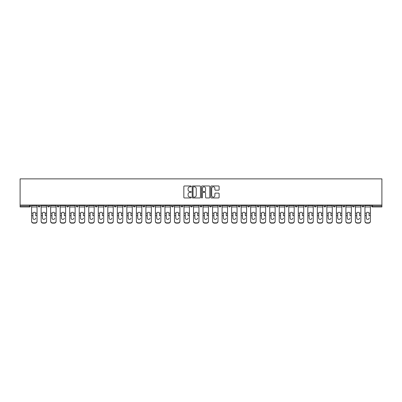 <?xml version="1.0" encoding="UTF-8"?>
<svg xmlns="http://www.w3.org/2000/svg" width="402" height="402" viewBox="0 0 402 402"><rect width="100%" height="100%" fill="white"/><g stroke="black" fill="none" stroke-linecap="round" stroke-linejoin="round"><path stroke-width="0.6" d="M191.231 186.392A0.417 0.417 0 0 0 190.814 185.97L184.443 185.97A0.598 0.598 0 0 0 183.845 186.568L183.845 197.357A0.598 0.598 0 0 0 184.443 197.955L190.814 197.955A0.417 0.417 0 0 0 191.231 197.538A0.417 0.417 0 0 0 190.814 197.116L189.99 197.116A1.92 1.92 0 0 1 188.071 195.201L188.071 194.302A1.92 1.92 0 0 1 189.99 192.382L190.814 192.382A0.417 0.417 0 0 0 191.231 191.965A0.417 0.417 0 0 0 190.814 191.543L189.99 191.543A1.92 1.92 0 0 1 188.071 189.628L188.071 188.729A1.92 1.92 0 0 1 189.99 186.809L190.814 186.809A0.417 0.417 0 0 0 191.231 186.392M218.512 190.196A0.598 0.598 0 0 0 219.115 189.598L219.115 186.568A0.598 0.598 0 0 0 218.512 185.97L211.442 185.97A0.598 0.598 0 0 0 210.844 186.568L210.844 197.357A0.598 0.598 0 0 0 211.442 197.955L218.512 197.955A0.598 0.598 0 0 0 219.115 197.357L219.115 193.704A0.598 0.598 0 0 0 218.512 193.101L215.487 193.101A0.598 0.598 0 0 0 214.889 193.704L214.889 195.513A1.603 1.603 0 0 1 213.286 197.116A1.603 1.603 0 0 1 211.683 195.513L211.683 188.412A1.603 1.603 0 0 1 213.286 186.809A1.603 1.603 0 0 1 214.889 188.412L214.889 189.598A0.598 0.598 0 0 0 215.487 190.196L218.512 190.196M381.9 205.06L20.1 205.06L20.1 178.87L381.9 178.87L381.9 206.955L372.438 206.955A0.915 0.915 0 0 1 371.523 206.035L371.523 205.06M200.477 186.568A0.598 0.598 0 0 0 199.874 185.97L192.804 185.97A0.598 0.598 0 0 0 192.206 186.568L192.206 197.357A0.598 0.598 0 0 0 192.804 197.955L199.874 197.955A0.598 0.598 0 0 0 200.477 197.357L200.477 186.568M202.126 185.97L209.196 185.97A0.598 0.598 0 0 1 209.794 186.568L209.794 197.357A0.598 0.598 0 0 1 209.196 197.955L206.171 197.955A0.598 0.598 0 0 1 205.568 197.357L205.568 192.985A0.598 0.598 0 0 0 204.97 192.382L202.965 192.382A0.598 0.598 0 0 0 202.362 192.985L202.362 197.538A0.417 0.417 0 0 1 201.945 197.955A0.417 0.417 0 0 1 201.523 197.538L201.523 186.568A0.598 0.598 0 0 1 202.126 185.97M30.477 205.06L30.477 206.035A0.915 0.915 0 0 1 29.562 206.955L20.1 206.955L20.1 206.035L29.562 206.035L29.562 205.06M20.1 205.06L20.1 206.035M38.17 205.06L38.17 206.035L38.17 205.06M29.562 206.955A0.915 0.915 0 0 0 30.477 206.035A0.915 0.915 0 0 1 29.562 206.955L29.562 206.035L30.477 206.035M39.089 206.955A0.915 0.915 0 0 1 38.17 206.035A0.915 0.915 0 0 0 39.089 206.955A0.915 0.915 0 0 0 40.004 206.035L40.004 205.06L40.004 206.035A0.915 0.915 0 0 1 39.089 206.955A0.915 0.915 0 0 1 38.17 206.035L40.004 206.035A0.915 0.915 0 0 1 39.089 206.955M47.697 205.06L47.697 206.035L47.697 205.06M49.526 205.06L49.526 206.035A0.915 0.915 0 0 1 48.612 206.955A0.915 0.915 0 0 1 47.697 206.035A0.915 0.915 0 0 0 48.612 206.955A0.915 0.915 0 0 0 49.526 206.035A0.915 0.915 0 0 1 48.612 206.955A0.915 0.915 0 0 1 47.697 206.035L49.526 206.035M57.22 205.06L57.22 206.035L57.22 205.06M59.054 205.06L59.054 206.035L59.054 205.06M66.742 206.035A0.915 0.915 0 0 0 67.662 206.955A0.915 0.915 0 0 0 68.576 206.035A0.915 0.915 0 0 1 67.662 206.955A0.915 0.915 0 0 0 68.576 206.035L68.576 205.06L68.576 206.035L66.742 206.035A0.915 0.915 0 0 0 67.662 206.955A0.915 0.915 0 0 1 66.742 206.035L66.742 205.06M76.269 205.06L76.269 206.035L76.269 205.06M78.099 205.06L78.099 206.035L78.099 205.06M87.626 205.06L87.626 206.035A0.915 0.915 0 0 1 86.706 206.955A0.915 0.915 0 0 1 85.792 206.035L85.792 205.06M96.234 206.955A0.915 0.915 0 0 0 97.148 206.035L97.148 205.06L97.148 206.035A0.915 0.915 0 0 1 96.234 206.955A0.915 0.915 0 0 1 95.319 206.035L95.319 205.06M104.842 205.06L104.842 206.035L104.842 205.06M106.671 205.06L106.671 206.035A0.915 0.915 0 0 1 105.756 206.955A0.915 0.915 0 0 1 104.842 206.035L106.671 206.035A0.915 0.915 0 0 1 105.756 206.955M116.198 205.06L116.198 206.035A0.915 0.915 0 0 1 115.284 206.955A0.915 0.915 0 0 1 114.364 206.035L114.364 205.06M124.806 206.955A0.915 0.915 0 0 0 125.72 206.035L125.72 205.06L125.72 206.035A0.915 0.915 0 0 1 124.806 206.955A0.915 0.915 0 0 1 123.891 206.035L123.891 205.06M135.248 205.06L135.248 206.035A0.915 0.915 0 0 1 134.328 206.955A0.915 0.915 0 0 1 133.414 206.035L133.414 205.06M142.936 205.06L142.936 206.035L142.936 205.06M144.77 205.06L144.77 206.035A0.915 0.915 0 0 1 143.856 206.955A0.915 0.915 0 0 1 142.936 206.035L144.77 206.035A0.915 0.915 0 0 1 143.856 206.955M154.293 205.06L154.293 206.035L152.464 206.035A0.915 0.915 0 0 0 153.378 206.955A0.915 0.915 0 0 1 152.464 206.035L152.464 205.06M162.9 206.955A0.915 0.915 0 0 0 163.82 206.035L163.82 205.06L163.82 206.035A0.915 0.915 0 0 1 162.9 206.955A0.915 0.915 0 0 1 161.986 206.035L161.986 205.06M173.342 205.06L173.342 206.035A0.915 0.915 0 0 1 172.428 206.955A0.915 0.915 0 0 1 171.513 206.035L171.513 205.06M181.036 205.06L181.036 206.035L181.036 205.06M182.865 205.06L182.865 206.035A0.915 0.915 0 0 1 181.95 206.955A0.915 0.915 0 0 1 181.036 206.035L182.865 206.035A0.915 0.915 0 0 1 181.95 206.955M192.392 205.06L192.392 206.035A0.915 0.915 0 0 1 191.478 206.955A0.915 0.915 0 0 1 190.558 206.035L190.558 205.06M200.085 206.035L201.915 206.035A0.915 0.915 0 0 1 201 206.955A0.915 0.915 0 0 0 201.915 206.035L201.915 205.06L201.915 206.035A0.915 0.915 0 0 1 201 206.955A0.915 0.915 0 0 1 200.085 206.035L200.085 205.06M211.442 205.06L211.442 206.035A0.915 0.915 0 0 1 210.522 206.955A0.915 0.915 0 0 1 209.608 206.035L209.608 205.06M219.135 205.06L219.135 206.035L219.135 205.06M220.964 205.06L220.964 206.035L220.964 205.06M228.658 205.06L228.658 206.035L228.658 205.06M230.487 205.06L230.487 206.035A0.915 0.915 0 0 1 229.572 206.955A0.915 0.915 0 0 1 228.658 206.035L230.487 206.035A0.915 0.915 0 0 1 229.572 206.955M238.18 205.06L238.18 206.035L238.18 205.06M240.014 205.06L240.014 206.035L240.014 205.06M247.707 205.06L247.707 206.035L247.707 205.06M249.536 205.06L249.536 206.035A0.915 0.915 0 0 1 248.622 206.955A0.915 0.915 0 0 1 247.707 206.035A0.915 0.915 0 0 0 248.622 206.955A0.915 0.915 0 0 0 249.536 206.035A0.915 0.915 0 0 1 248.622 206.955A0.915 0.915 0 0 1 247.707 206.035L249.536 206.035M259.064 205.06L259.064 206.035A0.915 0.915 0 0 1 258.144 206.955A0.915 0.915 0 0 1 257.23 206.035L257.23 205.06M268.586 205.06L268.586 206.035L266.752 206.035A0.915 0.915 0 0 0 267.672 206.955A0.915 0.915 0 0 1 266.752 206.035L266.752 205.06M278.109 205.06L278.109 206.035A0.915 0.915 0 0 1 277.194 206.955A0.915 0.915 0 0 1 276.28 206.035L276.28 205.06M285.802 205.06L285.802 206.035L285.802 205.06M287.636 205.06L287.636 206.035A0.915 0.915 0 0 1 286.716 206.955A0.915 0.915 0 0 1 285.802 206.035A0.915 0.915 0 0 0 286.716 206.955A0.915 0.915 0 0 1 285.802 206.035L287.636 206.035A0.915 0.915 0 0 1 286.716 206.955M297.158 205.06L297.158 206.035A0.915 0.915 0 0 1 296.244 206.955A0.915 0.915 0 0 1 295.329 206.035L295.329 205.06M306.681 205.06L306.681 206.035L304.852 206.035A0.915 0.915 0 0 0 305.766 206.955A0.915 0.915 0 0 1 304.852 206.035L304.852 205.06M316.208 205.06L316.208 206.035A0.915 0.915 0 0 1 315.294 206.955A0.915 0.915 0 0 1 314.374 206.035L314.374 205.06M325.731 205.06L325.731 206.035L323.901 206.035A0.915 0.915 0 0 0 324.816 206.955A0.915 0.915 0 0 1 323.901 206.035L323.901 205.06M335.258 205.06L335.258 206.035A0.915 0.915 0 0 1 334.338 206.955A0.915 0.915 0 0 1 333.424 206.035L333.424 205.06M344.78 205.06L344.78 206.035L342.946 206.035A0.915 0.915 0 0 0 343.866 206.955A0.915 0.915 0 0 1 342.946 206.035L342.946 205.06M354.303 205.06L354.303 206.035A0.915 0.915 0 0 1 353.388 206.955A0.915 0.915 0 0 1 352.474 206.035L352.474 205.06M363.83 205.06L363.83 206.035L361.996 206.035A0.915 0.915 0 0 0 362.911 206.955A0.915 0.915 0 0 1 361.996 206.035L361.996 205.06M58.134 206.955A0.915 0.915 0 0 1 57.22 206.035A0.915 0.915 0 0 0 58.134 206.955A0.915 0.915 0 0 0 59.054 206.035A0.915 0.915 0 0 1 58.134 206.955A0.915 0.915 0 0 1 57.22 206.035L59.054 206.035A0.915 0.915 0 0 1 58.134 206.955M77.184 206.955A0.915 0.915 0 0 1 76.269 206.035A0.915 0.915 0 0 0 77.184 206.955A0.915 0.915 0 0 0 78.099 206.035A0.915 0.915 0 0 1 77.184 206.955A0.915 0.915 0 0 1 76.269 206.035L78.099 206.035A0.915 0.915 0 0 1 77.184 206.955M153.378 206.955A0.915 0.915 0 0 0 154.293 206.035A0.915 0.915 0 0 1 153.378 206.955A0.915 0.915 0 0 1 152.464 206.035M220.05 206.955A0.915 0.915 0 0 1 219.135 206.035L220.964 206.035A0.915 0.915 0 0 1 220.05 206.955A0.915 0.915 0 0 0 220.964 206.035A0.915 0.915 0 0 1 220.05 206.955M239.1 206.955A0.915 0.915 0 0 1 238.18 206.035A0.915 0.915 0 0 0 239.1 206.955A0.915 0.915 0 0 0 240.014 206.035A0.915 0.915 0 0 1 239.1 206.955A0.915 0.915 0 0 1 238.18 206.035L240.014 206.035M267.672 206.955A0.915 0.915 0 0 0 268.586 206.035A0.915 0.915 0 0 1 267.672 206.955A0.915 0.915 0 0 1 266.752 206.035M305.766 206.955A0.915 0.915 0 0 0 306.681 206.035A0.915 0.915 0 0 1 305.766 206.955A0.915 0.915 0 0 1 304.852 206.035M325.731 206.035A0.915 0.915 0 0 1 324.816 206.955A0.915 0.915 0 0 0 325.731 206.035A0.915 0.915 0 0 1 324.816 206.955A0.915 0.915 0 0 1 323.901 206.035M343.866 206.955A0.915 0.915 0 0 0 344.78 206.035A0.915 0.915 0 0 1 343.866 206.955A0.915 0.915 0 0 1 342.946 206.035M353.388 206.955A0.915 0.915 0 0 0 354.303 206.035A0.915 0.915 0 0 1 353.388 206.955M362.911 206.955A0.915 0.915 0 0 0 363.83 206.035A0.915 0.915 0 0 1 362.911 206.955A0.915 0.915 0 0 1 361.996 206.035M372.438 205.06L372.438 206.955A0.915 0.915 0 0 1 371.523 206.035L381.9 206.035M193.462 186.809A0.417 0.417 0 0 0 193.045 187.231L193.045 196.699A0.417 0.417 0 0 0 193.462 197.116L194.332 197.116A1.92 1.92 0 0 0 196.251 195.201L196.251 188.729A1.92 1.92 0 0 0 194.332 186.809L193.462 186.809M205.568 188.443A1.603 1.603 0 0 0 203.965 186.84A1.603 1.603 0 0 0 202.362 188.443L202.362 190.945A0.598 0.598 0 0 0 202.965 191.543L204.97 191.543A0.598 0.598 0 0 0 205.568 190.945L205.568 188.443M35.728 213.653L35.728 215.608L37.044 215.608L37.044 205.06M31.607 215.864L31.607 221.401L31.607 213.115L33.034 213.115L32.919 213.653L33.034 213.115A1.402 1.347 0 0 1 35.617 213.115L37.044 213.115M35.728 215.864L35.728 215.608M34.326 219.412A1.402 1.327 180 0 0 35.728 218.08A1.402 1.327 180 0 1 34.326 219.412A1.402 1.327 180 0 1 32.919 218.08L32.919 213.653M37.044 221.14L37.044 221.401A1.829 1.734 180 0 1 35.21 223.13L35.21 222.874A1.829 1.734 0 0 0 37.044 221.14L37.044 215.608M31.607 221.14A1.829 1.734 0 0 0 33.441 222.874L33.441 223.13L35.21 223.13M33.441 223.13A1.829 1.734 180 0 1 31.607 221.401M33.441 222.874L35.21 222.874M31.607 213.115L31.607 205.06M45.255 213.653L45.255 215.608L46.567 215.608L46.567 205.06M41.135 215.864L41.135 221.401L41.135 213.115L42.557 213.115L42.446 213.653L42.557 213.115A1.402 1.347 0 0 1 45.14 213.115L46.567 213.115M45.255 215.864L45.255 215.608M43.848 219.412A1.402 1.327 180 0 0 45.255 218.08A1.402 1.327 180 0 1 43.848 219.412A1.402 1.327 180 0 1 42.446 218.08L42.446 213.653M54.778 213.653L54.778 215.608L56.089 215.608L56.089 205.06M50.657 215.864L50.657 221.401L50.657 213.115L52.084 213.115L51.969 213.653L52.084 213.115A1.402 1.347 0 0 1 54.667 213.115L56.089 213.115M54.778 215.864L54.778 215.608M53.376 219.412A1.402 1.327 180 0 0 54.778 218.08A1.402 1.327 180 0 1 53.376 219.412A1.402 1.327 180 0 1 51.969 218.08L51.969 213.653M64.3 213.653L64.3 215.608L65.616 215.608L65.616 205.06M60.179 215.864L60.179 221.401L60.179 213.115L61.606 213.115L61.496 213.653L61.606 213.115A1.402 1.347 0 0 1 64.189 213.115L65.616 213.115M64.3 215.864L64.3 215.608M62.898 219.412A1.402 1.327 180 0 0 64.3 218.08A1.402 1.327 180 0 1 62.898 219.412A1.402 1.327 180 0 1 61.496 218.08L61.496 213.653M73.827 213.653L73.827 215.608L75.139 215.608L75.139 205.06M69.707 215.864L69.707 221.401L69.707 213.115L71.129 213.115L71.018 213.653L71.129 213.115A1.402 1.347 0 0 1 73.717 213.115L75.139 213.115M73.827 215.864L73.827 215.608M72.42 219.412A1.402 1.327 180 0 0 73.827 218.08A1.402 1.327 180 0 1 72.42 219.412A1.402 1.327 180 0 1 71.018 218.08L71.018 213.653M83.35 213.653L83.35 215.608L84.661 215.608L84.661 205.06M79.229 215.864L79.229 221.401L79.229 213.115L80.656 213.115L80.541 213.653L80.656 213.115A1.402 1.347 0 0 1 83.239 213.115L84.661 213.115M83.35 215.864L83.35 215.608M81.948 219.412A1.402 1.327 180 0 0 83.35 218.08A1.402 1.327 180 0 1 81.948 219.412A1.402 1.327 180 0 1 80.541 218.08L80.541 213.653M46.567 221.14L46.567 221.401A1.829 1.734 180 0 1 44.733 223.13L44.733 222.874A1.829 1.734 0 0 0 46.567 221.14L46.567 215.608M41.135 221.14A1.829 1.734 0 0 0 42.964 222.874L42.964 223.13L44.733 223.13M42.964 223.13A1.829 1.734 180 0 1 41.135 221.401M42.964 222.874L44.733 222.874M41.135 213.115L41.135 205.06M56.089 221.14L56.089 221.401A1.829 1.734 180 0 1 54.26 223.13L54.26 222.874A1.829 1.734 0 0 0 56.089 221.14L56.089 215.608M50.657 221.14A1.829 1.734 0 0 0 52.486 222.874L52.486 223.13L54.26 223.13M52.486 223.13A1.829 1.734 180 0 1 50.657 221.401M52.486 222.874L54.26 222.874M50.657 213.115L50.657 205.06M65.616 221.14L65.616 221.401A1.829 1.734 180 0 1 63.782 223.13L63.782 222.874A1.829 1.734 0 0 0 65.616 221.14L65.616 215.608M60.179 221.14A1.829 1.734 0 0 0 62.014 222.874L62.014 223.13L63.782 223.13M62.014 223.13A1.829 1.734 180 0 1 60.179 221.401M62.014 222.874L63.782 222.874M60.179 213.115L60.179 205.06M75.139 221.14L75.139 221.401A1.829 1.734 180 0 1 73.31 223.13L73.31 222.874A1.829 1.734 0 0 0 75.139 221.14L75.139 215.608M69.707 221.14A1.829 1.734 0 0 0 71.536 222.874L71.536 223.13L73.31 223.13M71.536 223.13A1.829 1.734 180 0 1 69.707 221.401M71.536 222.874L73.31 222.874M69.707 213.115L69.707 205.06M84.661 221.14L84.661 221.401A1.829 1.734 180 0 1 82.832 223.13L82.832 222.874A1.829 1.734 0 0 0 84.661 221.14L84.661 215.608M79.229 221.14A1.829 1.734 0 0 0 81.063 222.874L81.063 223.13L82.832 223.13M81.063 223.13A1.829 1.734 180 0 1 79.229 221.401M81.063 222.874L82.832 222.874M79.229 213.115L79.229 205.06M92.877 213.653L92.877 215.608L94.189 215.608L94.189 205.06M88.757 215.864L88.757 221.401L88.757 213.115L90.179 213.115L90.068 213.653L90.179 213.115A1.402 1.347 0 0 1 92.761 213.115L94.189 213.115M92.877 215.864L92.877 215.608M91.47 219.412A1.402 1.327 180 0 0 92.877 218.08A1.402 1.327 180 0 1 91.47 219.412A1.402 1.327 180 0 1 90.068 218.08L90.068 213.653M94.189 221.14L94.189 221.401A1.829 1.734 180 0 1 92.354 223.13L92.354 222.874A1.829 1.734 0 0 0 94.189 221.14L94.189 215.608M88.757 221.14A1.829 1.734 0 0 0 90.586 222.874L90.586 223.13L92.354 223.13M90.586 223.13A1.829 1.734 180 0 1 88.757 221.401M90.586 222.874L92.354 222.874M88.757 213.115L88.757 205.06M102.399 213.653L102.399 215.608L103.711 215.608L103.711 205.06M98.279 215.864L98.279 221.401L98.279 213.115L99.701 213.115L99.59 213.653L99.701 213.115A1.402 1.347 0 0 1 102.289 213.115L103.711 213.115M102.399 215.864L102.399 215.608M100.997 219.412A1.402 1.327 180 0 0 102.399 218.08A1.402 1.327 180 0 1 100.997 219.412A1.402 1.327 180 0 1 99.59 218.08L99.59 213.653M103.711 221.14L103.711 221.401A1.829 1.734 180 0 1 101.882 223.13L101.882 222.874A1.829 1.734 0 0 0 103.711 221.14L103.711 215.608M98.279 221.14A1.829 1.734 0 0 0 100.108 222.874L100.108 223.13L101.882 223.13M100.108 223.13A1.829 1.734 180 0 1 98.279 221.401M100.108 222.874L101.882 222.874M98.279 213.115L98.279 205.06M111.922 213.653L111.922 215.608L113.238 215.608L113.238 205.06M107.801 215.864L107.801 221.401L107.801 213.115L109.228 213.115L109.113 213.653L109.228 213.115A1.402 1.347 0 0 1 111.811 213.115L113.238 213.115M111.922 215.864L111.922 215.608M110.52 219.412A1.402 1.327 180 0 0 111.922 218.08A1.402 1.327 180 0 1 110.52 219.412A1.402 1.327 180 0 1 109.113 218.08L109.113 213.653M113.238 221.14L113.238 221.401A1.829 1.734 180 0 1 111.404 223.13L111.404 222.874A1.829 1.734 0 0 0 113.238 221.14L113.238 215.608M107.801 221.14A1.829 1.734 0 0 0 109.635 222.874L109.635 223.13L111.404 223.13M109.635 223.13A1.829 1.734 180 0 1 107.801 221.401M109.635 222.874L111.404 222.874M107.801 213.115L107.801 205.06M121.449 213.653L121.449 215.608L122.761 215.608L122.761 205.06M117.329 215.864L117.329 221.401L117.329 213.115L118.751 213.115L118.64 213.653L118.751 213.115A1.402 1.347 0 0 1 121.334 213.115L122.761 213.115M121.449 215.864L121.449 215.608M120.042 219.412A1.402 1.327 180 0 0 121.449 218.08A1.402 1.327 180 0 1 120.042 219.412A1.402 1.327 180 0 1 118.64 218.08L118.64 213.653M122.761 221.14L122.761 221.401A1.829 1.734 180 0 1 120.927 223.13L120.927 222.874A1.829 1.734 0 0 0 122.761 221.14L122.761 215.608M117.329 221.14A1.829 1.734 0 0 0 119.158 222.874L119.158 223.13L120.927 223.13M119.158 223.13A1.829 1.734 180 0 1 117.329 221.401M119.158 222.874L120.927 222.874M117.329 213.115L117.329 205.06M130.972 213.653L130.972 215.608L132.283 215.608L132.283 205.06M126.851 215.864L126.851 221.401L126.851 213.115L128.278 213.115L128.163 213.653L128.278 213.115A1.402 1.347 0 0 1 130.861 213.115L132.283 213.115M130.972 215.864L130.972 215.608M129.57 219.412A1.402 1.327 180 0 0 130.972 218.08A1.402 1.327 180 0 1 129.57 219.412A1.402 1.327 180 0 1 128.163 218.08L128.163 213.653M132.283 221.14L132.283 221.401A1.829 1.734 180 0 1 130.454 223.13L130.454 222.874A1.829 1.734 0 0 0 132.283 221.14L132.283 215.608M126.851 221.14A1.829 1.734 0 0 0 128.685 222.874L128.685 223.13L130.454 223.13M128.685 223.13A1.829 1.734 180 0 1 126.851 221.401M128.685 222.874L130.454 222.874M126.851 213.115L126.851 205.06M140.499 213.653L140.499 215.608L141.811 215.608L141.811 205.06M136.373 215.864L136.373 221.401L136.373 213.115L137.801 213.115L137.69 213.653L137.801 213.115A1.402 1.347 0 0 1 140.383 213.115L141.811 213.115M140.499 215.864L140.499 215.608M139.092 219.412A1.402 1.327 180 0 0 140.499 218.08A1.402 1.327 180 0 1 139.092 219.412A1.402 1.327 180 0 1 137.69 218.08L137.69 213.653M141.811 221.14L141.811 221.401A1.829 1.734 180 0 1 139.976 223.13L139.976 222.874A1.829 1.734 0 0 0 141.811 221.14L141.811 215.608M136.373 221.14A1.829 1.734 0 0 0 138.208 222.874L138.208 223.13L139.976 223.13M138.208 223.13A1.829 1.734 180 0 1 136.373 221.401M138.208 222.874L139.976 222.874M136.373 213.115L136.373 205.06M150.021 213.653L150.021 215.608L151.333 215.608L151.333 205.06M145.901 215.864L145.901 221.401L145.901 213.115L147.323 213.115L147.212 213.653L147.323 213.115A1.402 1.347 0 0 1 149.911 213.115L151.333 213.115M150.021 215.864L150.021 215.608M148.614 219.412A1.402 1.327 180 0 0 150.021 218.08A1.402 1.327 180 0 1 148.614 219.412A1.402 1.327 180 0 1 147.212 218.08L147.212 213.653M151.333 221.14L151.333 221.401A1.829 1.734 180 0 1 149.504 223.13L149.504 222.874A1.829 1.734 0 0 0 151.333 221.14L151.333 215.608M145.901 221.14A1.829 1.734 0 0 0 147.73 222.874L147.73 223.13L149.504 223.13M147.73 223.13A1.829 1.734 180 0 1 145.901 221.401M147.73 222.874L149.504 222.874M145.901 213.115L145.901 205.06M159.544 213.653L159.544 215.608L160.855 215.608L160.855 205.06M155.423 215.864L155.423 221.401L155.423 213.115L156.85 213.115L156.735 213.653L156.85 213.115A1.402 1.347 0 0 1 159.433 213.115L160.855 213.115M159.544 215.864L159.544 215.608M158.142 219.412A1.402 1.327 180 0 0 159.544 218.08A1.402 1.327 180 0 1 158.142 219.412A1.402 1.327 180 0 1 156.735 218.08L156.735 213.653M160.855 221.14L160.855 221.401A1.829 1.734 180 0 1 159.026 223.13L159.026 222.874A1.829 1.734 0 0 0 160.855 221.14L160.855 215.608M155.423 221.14A1.829 1.734 0 0 0 157.257 222.874L157.257 223.13L159.026 223.13M157.257 223.13A1.829 1.734 180 0 1 155.423 221.401M157.257 222.874L159.026 222.874M155.423 213.115L155.423 205.06M169.071 213.653L169.071 215.608L170.383 215.608L170.383 205.06M164.951 215.864L164.951 221.401L164.951 213.115L166.373 213.115L166.262 213.653L166.373 213.115A1.402 1.347 0 0 1 168.956 213.115L170.383 213.115M169.071 215.864L169.071 215.608M167.664 219.412A1.402 1.327 180 0 0 169.071 218.08A1.402 1.327 180 0 1 167.664 219.412A1.402 1.327 180 0 1 166.262 218.08L166.262 213.653M170.383 221.14L170.383 221.401A1.829 1.734 180 0 1 168.549 223.13L168.549 222.874A1.829 1.734 0 0 0 170.383 221.14L170.383 215.608M164.951 221.14A1.829 1.734 0 0 0 166.78 222.874L166.78 223.13L168.549 223.13M166.78 223.13A1.829 1.734 180 0 1 164.951 221.401M166.78 222.874L168.549 222.874M164.951 213.115L164.951 205.06M178.594 213.653L178.594 215.608L179.905 215.608L179.905 205.06M174.473 215.864L174.473 221.401L174.473 213.115L175.895 213.115L175.785 213.653L175.895 213.115A1.402 1.347 0 0 1 178.483 213.115L179.905 213.115M178.594 215.864L178.594 215.608M177.192 219.412A1.402 1.327 180 0 0 178.594 218.08A1.402 1.327 180 0 1 177.192 219.412A1.402 1.327 180 0 1 175.785 218.08L175.785 213.653M179.905 221.14L179.905 221.401A1.829 1.734 180 0 1 178.076 223.13L178.076 222.874A1.829 1.734 0 0 0 179.905 221.14L179.905 215.608M174.473 221.14A1.829 1.734 0 0 0 176.302 222.874L176.302 223.13L178.076 223.13M176.302 223.13A1.829 1.734 180 0 1 174.473 221.401M176.302 222.874L178.076 222.874M174.473 213.115L174.473 205.06M188.116 213.653L188.116 215.608L189.432 215.608L189.432 205.06M183.995 215.864L183.995 221.401L183.995 213.115L185.422 213.115L185.307 213.653L185.422 213.115A1.402 1.347 0 0 1 188.005 213.115L189.432 213.115M188.116 215.864L188.116 215.608M186.714 219.412A1.402 1.327 180 0 0 188.116 218.08A1.402 1.327 180 0 1 186.714 219.412A1.402 1.327 180 0 1 185.307 218.08L185.307 213.653M189.432 221.14L189.432 221.401A1.829 1.734 180 0 1 187.598 223.13L187.598 222.874A1.829 1.734 0 0 0 189.432 221.14L189.432 215.608M183.995 221.14A1.829 1.734 0 0 0 185.83 222.874L185.83 223.13L187.598 223.13M185.83 223.13A1.829 1.734 180 0 1 183.995 221.401M185.83 222.874L187.598 222.874M183.995 213.115L183.995 205.06M197.643 213.653L197.643 215.608L198.955 215.608L198.955 205.06M193.523 215.864L193.523 221.401L193.523 213.115L194.945 213.115L194.834 213.653L194.945 213.115A1.402 1.347 0 0 1 197.528 213.115L198.955 213.115M197.643 215.864L197.643 215.608M196.236 219.412A1.402 1.327 180 0 0 197.643 218.08A1.402 1.327 180 0 1 196.236 219.412A1.402 1.327 180 0 1 194.834 218.08L194.834 213.653M198.955 221.14L198.955 221.401A1.829 1.734 180 0 1 197.121 223.13L197.121 222.874A1.829 1.734 0 0 0 198.955 221.14L198.955 215.608M193.523 221.14A1.829 1.734 0 0 0 195.352 222.874L195.352 223.13L197.121 223.13M195.352 223.13A1.829 1.734 180 0 1 193.523 221.401M195.352 222.874L197.121 222.874M193.523 213.115L193.523 205.06M207.166 213.653L207.166 215.608L208.477 215.608L208.477 205.06M203.045 215.864L203.045 221.401L203.045 213.115L204.472 213.115L204.357 213.653L204.472 213.115A1.402 1.347 0 0 1 207.055 213.115L208.477 213.115M207.166 215.864L207.166 215.608M205.764 219.412A1.402 1.327 180 0 0 207.166 218.08A1.402 1.327 180 0 1 205.764 219.412A1.402 1.327 180 0 1 204.357 218.08L204.357 213.653M208.477 221.14L208.477 221.401A1.829 1.734 180 0 1 206.648 223.13L206.648 222.874A1.829 1.734 0 0 0 208.477 221.14L208.477 215.608M203.045 221.14A1.829 1.734 0 0 0 204.879 222.874L204.879 223.13L206.648 223.13M204.879 223.13A1.829 1.734 180 0 1 203.045 221.401M204.879 222.874L206.648 222.874M203.045 213.115L203.045 205.06M216.693 213.653L216.693 215.608L218.005 215.608L218.005 205.06M212.568 215.864L212.568 221.401L212.568 213.115L213.995 213.115L213.884 213.653L213.995 213.115A1.402 1.347 0 0 1 216.577 213.115L218.005 213.115M216.693 215.864L216.693 215.608M215.286 219.412A1.402 1.327 180 0 0 216.693 218.08A1.402 1.327 180 0 1 215.286 219.412A1.402 1.327 180 0 1 213.884 218.08L213.884 213.653M218.005 221.14L218.005 221.401A1.829 1.734 180 0 1 216.17 223.13L216.17 222.874A1.829 1.734 0 0 0 218.005 221.14L218.005 215.608M212.568 221.14A1.829 1.734 0 0 0 214.402 222.874L214.402 223.13L216.17 223.13M214.402 223.13A1.829 1.734 180 0 1 212.568 221.401M214.402 222.874L216.17 222.874M212.568 213.115L212.568 205.06M226.215 213.653L226.215 215.608L227.527 215.608L227.527 205.06M222.095 215.864L222.095 221.401L222.095 213.115L223.517 213.115L223.406 213.653L223.517 213.115A1.402 1.347 0 0 1 226.105 213.115L227.527 213.115M226.215 215.864L226.215 215.608M224.808 219.412A1.402 1.327 180 0 0 226.215 218.08A1.402 1.327 180 0 1 224.808 219.412A1.402 1.327 180 0 1 223.406 218.08L223.406 213.653M227.527 221.14L227.527 221.401A1.829 1.734 180 0 1 225.698 223.13L225.698 222.874A1.829 1.734 0 0 0 227.527 221.14L227.527 215.608M222.095 221.14A1.829 1.734 0 0 0 223.924 222.874L223.924 223.13L225.698 223.13M223.924 223.13A1.829 1.734 180 0 1 222.095 221.401M223.924 222.874L225.698 222.874M222.095 213.115L222.095 205.06M235.738 213.653L235.738 215.608L237.049 215.608L237.049 205.06M231.617 215.864L231.617 221.401L231.617 213.115L233.044 213.115L232.929 213.653L233.044 213.115A1.402 1.347 0 0 1 235.627 213.115L237.049 213.115M235.738 215.864L235.738 215.608M234.336 219.412A1.402 1.327 180 0 0 235.738 218.08A1.402 1.327 180 0 1 234.336 219.412A1.402 1.327 180 0 1 232.929 218.08L232.929 213.653M237.049 221.14L237.049 221.401A1.829 1.734 180 0 1 235.22 223.13L235.22 222.874A1.829 1.734 0 0 0 237.049 221.14L237.049 215.608M231.617 221.14A1.829 1.734 0 0 0 233.451 222.874L233.451 223.13L235.22 223.13M233.451 223.13A1.829 1.734 180 0 1 231.617 221.401M233.451 222.874L235.22 222.874M231.617 213.115L231.617 205.06M245.265 213.653L245.265 215.608L246.577 215.608L246.577 205.06M241.145 215.864L241.145 221.401L241.145 213.115L242.567 213.115L242.456 213.653L242.567 213.115A1.402 1.347 0 0 1 245.15 213.115L246.577 213.115M245.265 215.864L245.265 215.608M243.858 219.412A1.402 1.327 180 0 0 245.265 218.08A1.402 1.327 180 0 1 243.858 219.412A1.402 1.327 180 0 1 242.456 218.08L242.456 213.653M246.577 221.14L246.577 221.401A1.829 1.734 180 0 1 244.743 223.13L244.743 222.874A1.829 1.734 0 0 0 246.577 221.14L246.577 215.608M241.145 221.14A1.829 1.734 0 0 0 242.974 222.874L242.974 223.13L244.743 223.13M242.974 223.13A1.829 1.734 180 0 1 241.145 221.401M242.974 222.874L244.743 222.874M241.145 213.115L241.145 205.06M254.788 213.653L254.788 215.608L256.099 215.608L256.099 205.06M250.667 215.864L250.667 221.401L250.667 213.115L252.089 213.115L251.979 213.653L252.089 213.115A1.402 1.347 0 0 1 254.677 213.115L256.099 213.115M254.788 215.864L254.788 215.608M253.386 219.412A1.402 1.327 180 0 0 254.788 218.08A1.402 1.327 180 0 1 253.386 219.412A1.402 1.327 180 0 1 251.979 218.08L251.979 213.653M256.099 221.14L256.099 221.401A1.829 1.734 180 0 1 254.27 223.13L254.27 222.874A1.829 1.734 0 0 0 256.099 221.14L256.099 215.608M250.667 221.14A1.829 1.734 0 0 0 252.496 222.874L252.496 223.13L254.27 223.13M252.496 223.13A1.829 1.734 180 0 1 250.667 221.401M252.496 222.874L254.27 222.874M250.667 213.115L250.667 205.06M264.31 213.653L264.31 215.608L265.627 215.608L265.627 205.06M260.189 215.864L260.189 221.401L260.189 213.115L261.617 213.115L261.501 213.653L261.617 213.115A1.402 1.347 0 0 1 264.199 213.115L265.627 213.115M264.31 215.864L264.31 215.608M262.908 219.412A1.402 1.327 180 0 0 264.31 218.08A1.402 1.327 180 0 1 262.908 219.412A1.402 1.327 180 0 1 261.501 218.08L261.501 213.653M265.627 221.14L265.627 221.401A1.829 1.734 180 0 1 263.792 223.13L263.792 222.874A1.829 1.734 0 0 0 265.627 221.14L265.627 215.608M260.189 221.14A1.829 1.734 0 0 0 262.024 222.874L262.024 223.13L263.792 223.13M262.024 223.13A1.829 1.734 180 0 1 260.189 221.401M262.024 222.874L263.792 222.874M260.189 213.115L260.189 205.06M273.837 213.653L273.837 215.608L275.149 215.608L275.149 205.06M269.717 215.864L269.717 221.401L269.717 213.115L271.139 213.115L271.028 213.653L271.139 213.115A1.402 1.347 0 0 1 273.722 213.115L275.149 213.115M273.837 215.864L273.837 215.608M272.43 219.412A1.402 1.327 180 0 0 273.837 218.08A1.402 1.327 180 0 1 272.43 219.412A1.402 1.327 180 0 1 271.028 218.08L271.028 213.653M275.149 221.14L275.149 221.401A1.829 1.734 180 0 1 273.315 223.13L273.315 222.874A1.829 1.734 0 0 0 275.149 221.14L275.149 215.608M269.717 221.14A1.829 1.734 0 0 0 271.546 222.874L271.546 223.13L273.315 223.13M271.546 223.13A1.829 1.734 180 0 1 269.717 221.401M271.546 222.874L273.315 222.874M269.717 213.115L269.717 205.06M283.36 213.653L283.36 215.608L284.671 215.608L284.671 205.06M279.239 215.864L279.239 221.401L279.239 213.115L280.666 213.115L280.551 213.653L280.666 213.115A1.402 1.347 0 0 1 283.249 213.115L284.671 213.115M283.36 215.864L283.36 215.608M281.958 219.412A1.402 1.327 180 0 0 283.36 218.08A1.402 1.327 180 0 1 281.958 219.412A1.402 1.327 180 0 1 280.551 218.08L280.551 213.653M284.671 221.14L284.671 221.401A1.829 1.734 180 0 1 282.842 223.13L282.842 222.874A1.829 1.734 0 0 0 284.671 221.14L284.671 215.608M279.239 221.14A1.829 1.734 0 0 0 281.073 222.874L281.073 223.13L282.842 223.13M281.073 223.13A1.829 1.734 180 0 1 279.239 221.401M281.073 222.874L282.842 222.874M279.239 213.115L279.239 205.06M292.887 213.653L292.887 215.608L294.199 215.608L294.199 205.06M288.762 215.864L288.762 221.401L288.762 213.115L290.189 213.115L290.078 213.653L290.189 213.115A1.402 1.347 0 0 1 292.772 213.115L294.199 213.115M292.887 215.864L292.887 215.608M291.48 219.412A1.402 1.327 180 0 0 292.887 218.08A1.402 1.327 180 0 1 291.48 219.412A1.402 1.327 180 0 1 290.078 218.08L290.078 213.653M294.199 221.14L294.199 221.401A1.829 1.734 180 0 1 292.365 223.13L292.365 222.874A1.829 1.734 0 0 0 294.199 221.14L294.199 215.608M288.762 221.14A1.829 1.734 0 0 0 290.596 222.874L290.596 223.13L292.365 223.13M290.596 223.13A1.829 1.734 180 0 1 288.762 221.401M290.596 222.874L292.365 222.874M288.762 213.115L288.762 205.06M302.41 213.653L302.41 215.608L303.721 215.608L303.721 205.06M298.289 215.864L298.289 221.401L298.289 213.115L299.711 213.115L299.601 213.653L299.711 213.115A1.402 1.347 0 0 1 302.299 213.115L303.721 213.115M302.41 215.864L302.41 215.608M301.003 219.412A1.402 1.327 180 0 0 302.41 218.08A1.402 1.327 180 0 1 301.003 219.412A1.402 1.327 180 0 1 299.601 218.08L299.601 213.653M303.721 221.14L303.721 221.401A1.829 1.734 180 0 1 301.892 223.13L301.892 222.874A1.829 1.734 0 0 0 303.721 221.14L303.721 215.608M298.289 221.14A1.829 1.734 0 0 0 300.118 222.874L300.118 223.13L301.892 223.13M300.118 223.13A1.829 1.734 180 0 1 298.289 221.401M300.118 222.874L301.892 222.874M298.289 213.115L298.289 205.06M311.932 213.653L311.932 215.608L313.243 215.608L313.243 205.06M307.811 215.864L307.811 221.401L307.811 213.115L309.238 213.115L309.123 213.653L309.238 213.115A1.402 1.347 0 0 1 311.821 213.115L313.243 213.115M311.932 215.864L311.932 215.608M310.53 219.412A1.402 1.327 180 0 0 311.932 218.08A1.402 1.327 180 0 1 310.53 219.412A1.402 1.327 180 0 1 309.123 218.08L309.123 213.653M313.243 221.14L313.243 221.401A1.829 1.734 180 0 1 311.414 223.13L311.414 222.874A1.829 1.734 0 0 0 313.243 221.14L313.243 215.608M307.811 221.14A1.829 1.734 0 0 0 309.646 222.874L309.646 223.13L311.414 223.13M309.646 223.13A1.829 1.734 180 0 1 307.811 221.401M309.646 222.874L311.414 222.874M307.811 213.115L307.811 205.06M321.459 213.653L321.459 215.608L322.771 215.608L322.771 205.06M317.339 215.864L317.339 221.401L317.339 213.115L318.761 213.115L318.65 213.653L318.761 213.115A1.402 1.347 0 0 1 321.344 213.115L322.771 213.115M321.459 215.864L321.459 215.608M320.052 219.412A1.402 1.327 180 0 0 321.459 218.08A1.402 1.327 180 0 1 320.052 219.412A1.402 1.327 180 0 1 318.65 218.08L318.65 213.653M322.771 221.14L322.771 221.401A1.829 1.734 180 0 1 320.937 223.13L320.937 222.874A1.829 1.734 0 0 0 322.771 221.14L322.771 215.608M317.339 221.14A1.829 1.734 0 0 0 319.168 222.874L319.168 223.13L320.937 223.13M319.168 223.13A1.829 1.734 180 0 1 317.339 221.401M319.168 222.874L320.937 222.874M317.339 213.115L317.339 205.06M330.982 213.653L330.982 215.608L332.293 215.608L332.293 205.06M326.861 215.864L326.861 221.401L326.861 213.115L328.283 213.115L328.173 213.653L328.283 213.115A1.402 1.347 0 0 1 330.871 213.115L332.293 213.115M332.293 221.401L332.293 221.14L332.293 221.401A1.829 1.734 180 0 1 330.464 223.13L330.464 222.874A1.829 1.734 0 0 0 332.293 221.14L332.293 215.608M330.982 215.864L330.982 215.608M329.58 219.412A1.402 1.327 180 0 0 330.982 218.08A1.402 1.327 180 0 1 329.58 219.412A1.402 1.327 180 0 1 328.173 218.08L328.173 213.653M326.861 221.14A1.829 1.734 0 0 0 328.69 222.874L328.69 223.13L330.464 223.13M328.69 223.13A1.829 1.734 180 0 1 326.861 221.401M328.69 222.874L330.464 222.874M326.861 213.115L326.861 205.06M340.504 213.653L340.504 215.608L341.821 215.608L341.821 205.06M336.384 215.864L336.384 221.401L336.384 213.115L337.811 213.115L337.7 213.653L337.811 213.115A1.402 1.347 0 0 1 340.393 213.115L341.821 213.115M340.504 215.864L340.504 215.608M339.102 219.412A1.402 1.327 180 0 0 340.504 218.08A1.402 1.327 180 0 1 339.102 219.412A1.402 1.327 180 0 1 337.7 218.08L337.7 213.653M341.821 221.14L341.821 221.401A1.829 1.734 180 0 1 339.986 223.13L339.986 222.874A1.829 1.734 0 0 0 341.821 221.14L341.821 215.608M336.384 221.14A1.829 1.734 0 0 0 338.218 222.874L338.218 223.13L339.986 223.13M338.218 223.13A1.829 1.734 180 0 1 336.384 221.401M338.218 222.874L339.986 222.874M336.384 213.115L336.384 205.06M350.031 213.653L350.031 215.608L351.343 215.608L351.343 205.06M345.911 215.864L345.911 221.401L345.911 213.115L347.333 213.115L347.222 213.653L347.333 213.115A1.402 1.347 0 0 1 349.916 213.115L351.343 213.115M350.031 215.864L350.031 215.608M348.624 219.412A1.402 1.327 180 0 0 350.031 218.08A1.402 1.327 180 0 1 348.624 219.412A1.402 1.327 180 0 1 347.222 218.08L347.222 213.653M351.343 221.14L351.343 221.401A1.829 1.734 180 0 1 349.514 223.13L349.514 222.874A1.829 1.734 0 0 0 351.343 221.14L351.343 215.608M345.911 221.14A1.829 1.734 0 0 0 347.74 222.874L347.74 223.13L349.514 223.13M347.74 223.13A1.829 1.734 180 0 1 345.911 221.401M347.74 222.874L349.514 222.874M345.911 213.115L345.911 205.06M359.554 213.653L359.554 215.608L360.865 215.608L360.865 205.06M355.433 215.864L355.433 221.401L355.433 213.115L356.86 213.115L356.745 213.653L356.86 213.115A1.402 1.347 0 0 1 359.443 213.115L360.865 213.115M360.865 221.401L360.865 221.14L360.865 221.401A1.829 1.734 180 0 1 359.036 223.13L359.036 222.874A1.829 1.734 0 0 0 360.865 221.14L360.865 215.608M359.554 215.864L359.554 215.608M358.152 219.412A1.402 1.327 180 0 0 359.554 218.08A1.402 1.327 180 0 1 358.152 219.412A1.402 1.327 180 0 1 356.745 218.08L356.745 213.653M355.433 221.14A1.829 1.734 0 0 0 357.267 222.874L357.267 223.13L359.036 223.13M357.267 223.13A1.829 1.734 180 0 1 355.433 221.401M357.267 222.874L359.036 222.874M355.433 213.115L355.433 205.06M369.081 213.653L369.081 215.608L370.393 215.608L370.393 205.06M364.956 215.864L364.956 221.401L364.956 213.115L366.383 213.115L366.272 213.653L366.383 213.115A1.402 1.347 0 0 1 368.966 213.115L370.393 213.115M369.081 215.864L369.081 215.608M367.674 219.412A1.402 1.327 180 0 0 369.081 218.08A1.402 1.327 180 0 1 367.674 219.412A1.402 1.327 180 0 1 366.272 218.08L366.272 213.653M370.393 221.14L370.393 221.401A1.829 1.734 180 0 1 368.559 223.13L368.559 222.874A1.829 1.734 0 0 0 370.393 221.14L370.393 215.608M364.956 221.14A1.829 1.734 0 0 0 366.79 222.874L366.79 223.13L368.559 223.13M366.79 223.13A1.829 1.734 180 0 1 364.956 221.401M366.79 222.874L368.559 222.874M364.956 213.115L364.956 205.06M86.706 206.955A0.915 0.915 0 0 0 87.626 206.035L85.792 206.035M97.148 206.035L95.319 206.035M115.284 206.955A0.915 0.915 0 0 0 116.198 206.035L114.364 206.035M125.72 206.035L123.891 206.035M134.328 206.955A0.915 0.915 0 0 0 135.248 206.035L133.414 206.035M163.82 206.035L161.986 206.035M172.428 206.955A0.915 0.915 0 0 0 173.342 206.035L171.513 206.035M191.478 206.955A0.915 0.915 0 0 0 192.392 206.035L190.558 206.035M210.522 206.955A0.915 0.915 0 0 0 211.442 206.035L209.608 206.035M258.144 206.955A0.915 0.915 0 0 0 259.064 206.035L257.23 206.035M277.194 206.955A0.915 0.915 0 0 0 278.109 206.035L276.28 206.035M296.244 206.955A0.915 0.915 0 0 0 297.158 206.035L295.329 206.035M315.294 206.955A0.915 0.915 0 0 0 316.208 206.035L314.374 206.035M334.338 206.955A0.915 0.915 0 0 0 335.258 206.035L333.424 206.035M354.303 206.035L352.474 206.035M372.438 206.955A0.915 0.915 0 0 1 371.523 206.035M31.607 215.608L32.919 215.608M31.607 206.955L37.044 206.955M31.607 205.563L37.044 205.563M41.135 215.608L42.446 215.608M41.135 206.955L46.567 206.955M41.135 205.563L46.567 205.563M50.657 215.608L51.969 215.608M50.657 206.955L56.089 206.955M50.657 205.563L56.089 205.563M60.179 215.608L61.496 215.608M60.179 206.955L65.616 206.955M60.179 205.563L65.616 205.563M69.707 215.608L71.018 215.608M69.707 206.955L75.139 206.955M69.707 205.563L75.139 205.563M79.229 215.608L80.541 215.608M79.229 206.955L84.661 206.955M79.229 205.563L84.661 205.563M88.757 215.608L90.068 215.608M88.757 206.955L94.189 206.955M88.757 205.563L94.189 205.563M98.279 215.608L99.59 215.608M98.279 206.955L103.711 206.955M98.279 205.563L103.711 205.563M107.801 215.608L109.113 215.608M107.801 206.955L113.238 206.955M107.801 205.563L113.238 205.563M117.329 215.608L118.64 215.608M117.329 206.955L122.761 206.955M117.329 205.563L122.761 205.563M126.851 215.608L128.163 215.608M126.851 206.955L132.283 206.955M126.851 205.563L132.283 205.563M136.373 215.608L137.69 215.608M136.373 206.955L141.811 206.955M136.373 205.563L141.811 205.563M145.901 215.608L147.212 215.608M145.901 206.955L151.333 206.955M145.901 205.563L151.333 205.563M155.423 215.608L156.735 215.608M155.423 206.955L160.855 206.955M155.423 205.563L160.855 205.563M164.951 215.608L166.262 215.608M164.951 206.955L170.383 206.955M164.951 205.563L170.383 205.563M174.473 215.608L175.785 215.608M174.473 206.955L179.905 206.955M174.473 205.563L179.905 205.563M183.995 215.608L185.307 215.608M183.995 206.955L189.432 206.955M183.995 205.563L189.432 205.563M193.523 215.608L194.834 215.608M193.523 206.955L198.955 206.955M193.523 205.563L198.955 205.563M203.045 215.608L204.357 215.608M203.045 206.955L208.477 206.955M203.045 205.563L208.477 205.563M212.568 215.608L213.884 215.608M212.568 206.955L218.005 206.955M212.568 205.563L218.005 205.563M222.095 215.608L223.406 215.608M222.095 206.955L227.527 206.955M222.095 205.563L227.527 205.563M231.617 215.608L232.929 215.608M231.617 206.955L237.049 206.955M231.617 205.563L237.049 205.563M241.145 215.608L242.456 215.608M241.145 206.955L246.577 206.955M241.145 205.563L246.577 205.563M250.667 215.608L251.979 215.608M250.667 206.955L256.099 206.955M250.667 205.563L256.099 205.563M260.189 215.608L261.501 215.608M260.189 206.955L265.627 206.955M260.189 205.563L265.627 205.563M269.717 215.608L271.028 215.608M269.717 206.955L275.149 206.955M269.717 205.563L275.149 205.563M279.239 215.608L280.551 215.608M279.239 206.955L284.671 206.955M279.239 205.563L284.671 205.563M288.762 215.608L290.078 215.608M288.762 206.955L294.199 206.955M288.762 205.563L294.199 205.563M298.289 215.608L299.601 215.608M298.289 206.955L303.721 206.955M298.289 205.563L303.721 205.563M307.811 215.608L309.123 215.608M307.811 206.955L313.243 206.955M307.811 205.563L313.243 205.563M317.339 215.608L318.65 215.608M317.339 206.955L322.771 206.955M317.339 205.563L322.771 205.563M326.861 215.608L328.173 215.608M326.861 206.955L332.293 206.955M326.861 205.563L332.293 205.563M336.384 215.608L337.7 215.608M336.384 206.955L341.821 206.955M336.384 205.563L341.821 205.563M345.911 215.608L347.222 215.608M345.911 206.955L351.343 206.955M345.911 205.563L351.343 205.563M355.433 215.608L356.745 215.608M355.433 206.955L360.865 206.955M355.433 205.563L360.865 205.563M364.956 215.608L366.272 215.608M364.956 206.955L370.393 206.955M364.956 205.563L370.393 205.563"/></g></svg>
